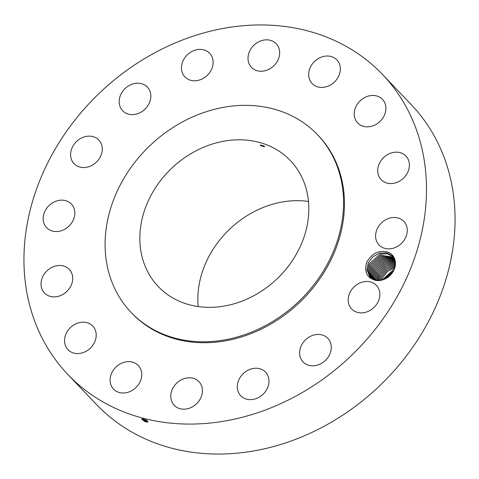 <?xml version="1.0" encoding="UTF-8"?>
<svg xmlns="http://www.w3.org/2000/svg" width="479" height="479" viewBox="0 0 479 479"><rect width="100%" height="100%" fill="white"/><g stroke="black" fill="none" stroke-linecap="round" stroke-linejoin="round"><path stroke-width="0.72" d="M240.368 417.76A217.376 181.894 -43.6 0 0 409.719 270.803A217.376 181.894 -43.6 0 0 382.589 74.55A217.376 181.894 -43.6 0 0 210.071 31.267A217.376 181.894 -43.6 0 0 40.721 178.224A217.376 181.894 -43.6 0 0 67.85 374.476A217.376 181.894 -43.6 0 0 240.368 417.76M67.85 374.476L96.411 404.45A217.376 181.894 -43.6 0 0 268.929 447.733A217.376 181.894 -43.6 0 0 438.279 300.776A217.376 181.894 -43.6 0 0 411.15 104.524L382.589 74.55M387.433 251.996C378.685 249.99 371.794 253.409 366.752 262.258C363.95 271.707 366.8 277.724 375.296 280.311A15.927 13.328 -43.6 0 0 395.409 262.33A15.927 13.328 -43.6 0 0 387.433 251.996C392.163 253.822 394.786 257.301 395.307 262.45L394.001 269.629C389.798 277.371 383.877 280.868 376.237 280.125A15.358 12.849 -43.6 0 1 375.536 279.993L369.872 276.874L366.902 269.899L368.207 262.971L372.794 256.828L379.566 253.134L386.757 252.894L392.558 256.157L394.738 259.45L382.763 259.522L373.566 268.593L372.261 275.521L373.093 279.179L372.255 275.509L373.536 268.635L382.733 259.522L394.732 259.444M43.212 219.771A17.106 14.316 -43.6 0 0 46.619 227.651A17.106 14.316 -43.6 0 0 64.797 229.225A17.106 14.316 -43.6 0 0 74.796 211.928A17.106 14.316 -43.6 0 0 71.389 204.048A17.106 14.316 -43.6 0 0 53.217 202.467A17.106 14.316 -43.6 0 0 43.212 219.771M131.102 312.416L131.994 313.35A128.773 107.751 -43.6 0 0 234.195 338.988A128.773 107.751 -43.6 0 0 334.516 251.936A128.773 107.751 -43.6 0 0 318.439 135.677L317.547 134.743A128.773 107.751 -43.6 0 0 215.352 109.098A128.773 107.751 -43.6 0 0 115.032 196.156A128.773 107.751 -43.6 0 0 131.102 312.416A128.773 107.751 -43.6 0 0 233.303 338.054A128.773 107.751 -43.6 0 0 333.624 251.002A128.773 107.751 -43.6 0 0 317.547 134.743M71.012 271.731A17.106 14.316 -43.6 0 0 69.263 269.372A17.106 14.316 -43.6 0 0 48.319 269.659A17.106 14.316 -43.6 0 0 42.739 290.615A17.106 14.316 -43.6 0 0 44.493 292.974A17.106 14.316 -43.6 0 0 65.431 292.687A17.106 14.316 -43.6 0 0 71.012 271.731M90.705 324.343A17.106 14.316 -43.6 0 0 69.383 328.66A17.106 14.316 -43.6 0 0 67.994 349.676A17.106 14.316 -43.6 0 0 70.054 351.4A17.106 14.316 -43.6 0 0 91.369 347.083A17.106 14.316 -43.6 0 0 92.758 326.073A17.106 14.316 -43.6 0 0 90.705 324.343M130.869 361.765A17.106 14.316 -43.6 0 0 112.924 370.758A17.106 14.316 -43.6 0 0 113.547 389.116A17.106 14.316 -43.6 0 0 120.983 392.864A17.106 14.316 -43.6 0 0 138.934 383.865A17.106 14.316 -43.6 0 0 138.311 365.513A17.106 14.316 -43.6 0 0 130.869 361.765M185.403 378.284A17.106 14.316 -43.6 0 0 172.075 389.852A17.106 14.316 -43.6 0 0 174.212 405.294A17.106 14.316 -43.6 0 0 187.786 408.701A17.106 14.316 -43.6 0 0 201.114 397.133A17.106 14.316 -43.6 0 0 198.983 381.691A17.106 14.316 -43.6 0 0 185.403 378.284M245.996 371.399A17.106 14.316 -43.6 0 0 240.757 395.75A17.106 14.316 -43.6 0 0 260.289 396.492A17.106 14.316 -43.6 0 0 265.528 372.147A17.106 14.316 -43.6 0 0 245.996 371.399M303.429 342.15A17.106 14.316 -43.6 0 0 303.057 361.926A17.106 14.316 -43.6 0 0 327.45 358.106A17.106 14.316 -43.6 0 0 327.822 338.324A17.106 14.316 -43.6 0 0 303.429 342.15M348.951 294.992A17.106 14.316 -43.6 0 0 351.616 308.985A17.106 14.316 -43.6 0 0 366.806 311.913A17.106 14.316 -43.6 0 0 379.051 299.381A17.106 14.316 -43.6 0 0 376.386 285.382A17.106 14.316 -43.6 0 0 361.196 282.46A17.106 14.316 -43.6 0 0 348.951 294.992M375.638 237.105A17.106 14.316 -43.6 0 0 379.051 244.985A17.106 14.316 -43.6 0 0 397.223 246.559A17.106 14.316 -43.6 0 0 407.228 229.255A17.106 14.316 -43.6 0 0 403.821 221.382A17.106 14.316 -43.6 0 0 385.643 219.801A17.106 14.316 -43.6 0 0 375.638 237.105M379.428 177.302A17.106 14.316 -43.6 0 0 381.176 179.655A17.106 14.316 -43.6 0 0 402.115 179.374A17.106 14.316 -43.6 0 0 407.701 158.411A17.106 14.316 -43.6 0 0 405.947 156.052A17.106 14.316 -43.6 0 0 385.008 156.34A17.106 14.316 -43.6 0 0 379.428 177.302M359.735 124.684A17.106 14.316 -43.6 0 0 381.05 120.367A17.106 14.316 -43.6 0 0 382.446 99.357A17.106 14.316 -43.6 0 0 380.386 97.632A17.106 14.316 -43.6 0 0 359.07 101.943A17.106 14.316 -43.6 0 0 357.675 122.959A17.106 14.316 -43.6 0 0 359.735 124.684M319.565 87.268A17.106 14.316 -43.6 0 0 337.515 78.269A17.106 14.316 -43.6 0 0 336.893 59.917A17.106 14.316 -43.6 0 0 329.45 56.163A17.106 14.316 -43.6 0 0 311.506 65.162A17.106 14.316 -43.6 0 0 312.128 83.52A17.106 14.316 -43.6 0 0 319.565 87.268M265.037 70.742A17.106 14.316 -43.6 0 0 278.359 59.18A17.106 14.316 -43.6 0 0 276.227 43.733A17.106 14.316 -43.6 0 0 262.648 40.326A17.106 14.316 -43.6 0 0 249.325 51.894A17.106 14.316 -43.6 0 0 251.457 67.335A17.106 14.316 -43.6 0 0 265.037 70.742M204.443 77.634A17.106 14.316 -43.6 0 0 209.676 53.283A17.106 14.316 -43.6 0 0 190.151 52.534A17.106 14.316 -43.6 0 0 184.912 76.885A17.106 14.316 -43.6 0 0 204.443 77.634M147.011 106.883A17.106 14.316 -43.6 0 0 147.382 87.1A17.106 14.316 -43.6 0 0 122.989 90.92A17.106 14.316 -43.6 0 0 122.612 110.703A17.106 14.316 -43.6 0 0 147.011 106.883M101.488 154.04A17.106 14.316 -43.6 0 0 98.824 140.042A17.106 14.316 -43.6 0 0 83.633 137.114A17.106 14.316 -43.6 0 0 71.389 149.646A17.106 14.316 -43.6 0 0 74.053 163.644A17.106 14.316 -43.6 0 0 89.238 166.566A17.106 14.316 -43.6 0 0 101.488 154.04M144.508 421.394L141.904 418.856L145.035 419.664L147.652 422.131L145.574 421.777M147.927 421.472L144.886 420.55L142.155 418.856L141.766 419.071L144.526 421.352L146.017 421.909L141.79 419.359M375.296 280.311L375.536 279.993M147.837 422.089L146.346 421.807L146.263 421.316L147.939 421.496M369.872 276.874L366.896 269.893L368.177 263.013L372.752 256.846L379.536 253.128L386.745 252.882L392.558 256.151M217.969 142.449A91.261 76.365 -43.6 0 0 146.867 204.144A91.261 76.365 -43.6 0 0 158.262 286.538A91.261 76.365 -43.6 0 0 230.686 304.71A91.261 76.365 -43.6 0 0 301.782 243.009A91.261 76.365 -43.6 0 0 290.394 160.621A91.261 76.365 -43.6 0 0 217.969 142.449M141.772 419.065L144.532 421.34L144.784 420.748L147.933 421.49M308.482 201.461A91.261 76.365 -43.6 0 0 275.982 203.33A91.261 76.365 -43.6 0 0 198.186 306.572M263.809 145.909L260.319 144.957L261.169 145.873L264.659 146.819L263.809 145.909M143.077 418.993L145.041 420.143L144.79 420.73L142.185 418.969L144.784 420.748L146.269 421.298L146.514 420.706L147.31 420.903M370.333 277.329L367.788 270.827L369.07 263.953L380.069 254.175L387.134 253.714L392.99 256.636L387.152 253.726L380.098 254.175L369.099 263.911L367.794 270.833L370.339 277.335M143.113 419.005L147.287 420.885M145.047 420.143L146.514 420.706M370.824 277.754L368.68 271.767L370.83 277.76M146.52 420.694L143.646 419.155M369.968 264.887L368.68 271.767L369.992 264.845L380.637 255.223L393.397 257.145L380.607 255.223L369.968 264.887M371.351 278.155L369.584 272.707L371.345 278.155M370.89 265.779L381.17 256.283L393.774 257.678L381.14 256.283L370.86 265.821L369.572 272.701L370.89 265.779M371.902 278.527L370.477 273.647L371.782 266.719L381.703 257.355L394.121 258.241L381.673 257.355L371.752 266.761L370.465 273.635L371.896 278.527M372.482 278.868L371.369 274.581L372.476 278.862M372.674 267.653L382.236 258.432L394.445 258.828L382.206 258.432L372.644 267.695L371.363 274.575L372.674 267.653M373.74 279.455L373.153 276.455L373.734 279.449M374.458 269.527L383.248 260.642L394.912 260.061L383.218 260.648L374.428 269.569L373.147 276.449L374.458 269.527M374.422 279.694L374.045 277.389L375.35 270.467L383.733 261.774L395.067 260.72L383.709 261.779L375.32 270.509L374.039 277.383L374.416 279.694M375.147 279.898L374.937 278.329L375.141 279.898M376.243 271.401L384.224 262.917L395.193 261.426L384.194 262.923L376.213 271.443L374.931 278.323L376.243 271.401M375.913 280.071L375.829 279.263L375.907 280.065M377.135 272.335L384.709 264.079L395.283 262.175L384.685 264.085L377.105 272.377L375.823 279.257L377.135 272.335M376.716 280.203L377.997 273.317L385.164 265.258L395.331 262.965L385.194 265.252L378.027 273.275L376.722 280.203M392.181 272.838L386.834 277.844L392.193 272.814M377.584 280.293L378.919 274.21L385.667 266.45L395.331 263.815L385.637 266.456L378.889 274.251L377.578 280.287M384.673 278.982L393.463 270.755M384.685 278.976L393.451 270.773M395.277 264.719L386.104 267.671L379.781 275.191L378.5 280.323L379.811 275.15L386.128 267.671L395.277 264.725M394.175 269.216L383.086 279.58M383.098 279.574L383.38 278.892L394.169 269.228M380.673 276.126L379.488 280.287L380.703 276.084L386.577 268.917L395.157 265.701L386.547 268.923L380.673 276.126M381.757 279.946L382.487 277.958L387.427 271.515L394.636 267.917L387.367 271.551L382.458 278L381.745 279.946M381.565 277.066L380.56 280.167L381.595 277.024L386.996 270.204L394.953 266.755L386.972 270.21L381.565 277.066M145.047 420.125L145.305 419.532M146.843 420.586L146.766 420.095"/></g></svg>

